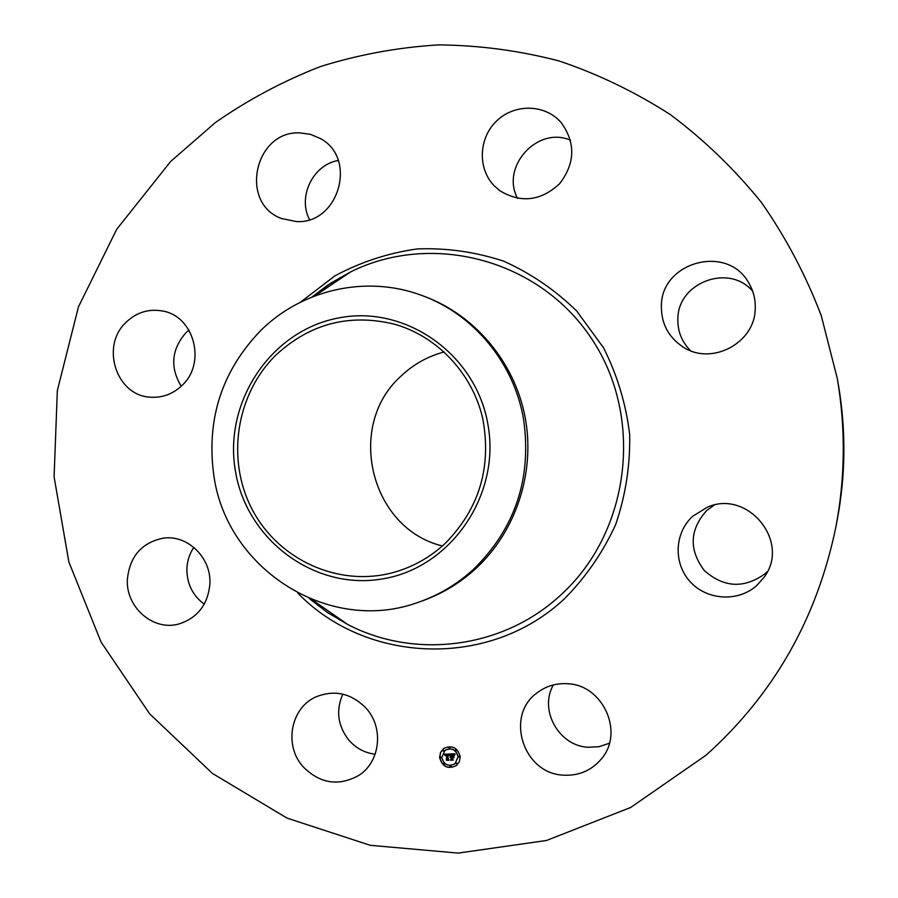 <?xml version="1.0" encoding="UTF-8"?>
<svg xmlns="http://www.w3.org/2000/svg" width="898" height="898" viewBox="0 0 898 898"><rect width="100%" height="100%" fill="white"/><g stroke="black" fill="none" stroke-linecap="round" stroke-linejoin="round"><path stroke-width="1.35" d="M366.227 708.376C384.131 727.896 380.224 762.211 358.594 775.535C338.366 786.569 319.845 783.606 303.03 766.668C283.577 745.318 290.728 707.456 316.298 696.736C334.954 689.496 351.601 693.379 366.227 708.376M375.162 754.219C364.812 752.928 356.091 748.281 348.985 740.289C337.738 725.921 335.684 710.543 342.811 694.143M837.284 378.451L838.418 385.051C846.107 430.12 845.692 475.121 837.194 520.043L835.937 526.621C817.18 618.228 773.851 694.457 705.929 755.297L630.643 807.493L546.512 840.483L458.182 853.1L370.268 845.31L287.079 818.134L212.444 773.436L149.596 713.764L101.104 642.137L68.865 561.98L54.093 476.883L57.337 390.585L78.463 306.824L116.684 229.327L170.541 161.595L215.329 122.588C247.994 99.813 282.971 81.157 320.272 66.609C358.571 54.621 397.926 47.381 438.336 44.9C478.96 45.237 519.179 50.58 558.983 60.929C598.124 74.107 635.313 92.045 670.548 114.742C704.223 139.976 734.497 169.172 761.347 202.342C785.885 237.454 805.854 275.226 821.255 315.658L837.284 378.451C845.714 427.919 845.265 477.309 835.937 526.621M421.611 295.386L424.17 296.318C474.705 314.917 514.33 361.714 525.027 416.717C535.59 471.742 516.328 530.965 476.153 568.266C460.001 583.116 441.749 594.106 421.398 601.211L418.827 602.109C329.835 635.212 227.014 569.635 213.915 476.019C206.057 419.714 221.626 371.256 260.611 330.644C301.964 289.47 366.44 274.709 421.611 295.386C473.437 313.974 514.094 362.859 523.601 419.422C531.897 478.23 515.329 528.069 473.886 568.962C457.654 583.902 439.302 594.959 418.827 602.109M235.411 470.945C223.434 402.45 270.343 331.216 337.547 318.161C404.549 304.074 476.097 353.632 487.973 424.743C500.86 495.662 450.19 568.367 382.11 578.963C314.199 590.626 246.411 539.608 235.411 470.945M442.4 545.962C370.122 528.608 345.416 425.45 401.069 376.071C413.406 364.352 427.774 356.315 444.162 351.949M445.049 543.559C429.671 557.759 412.059 567.502 392.213 572.801C337.85 587.124 278.301 559.566 252.226 509.536C225.926 459.619 236.028 393.885 276.225 354.777C310.237 323.527 349.659 313.335 394.48 324.2C437.191 336.267 472.146 373.153 482.653 418.131C491.868 466.994 479.33 508.796 445.049 543.559M204.25 604.174C192.587 595.464 186.806 583.644 186.896 568.737C187.244 560.88 189.557 553.752 193.833 547.353M181.205 386.23C169.913 367.417 171.428 349.648 185.74 332.945L188.962 330.105M309.529 219.606C297.418 196.819 312.931 164.716 338.265 160.461M517.551 198.346C500.444 166.725 537.419 125.787 570.499 140.211M690.551 350.68C681.829 341.947 677.608 331.396 677.867 319.037C677.563 282.612 728.974 263.103 752.647 291.188M767.509 571.375L765.096 573.721C744.027 588.83 723.754 587.752 704.256 570.477C688.777 549.711 689.574 529.741 706.647 510.58L714.157 505.125M609.383 743.241L599.168 746.665L588.347 747.282C558.904 746.115 538.789 710.049 553.348 684.938M661.388 306.252C660.861 261.812 727.638 243.605 748.842 283.094C753.411 290.873 755.544 299.303 755.252 308.373C755.196 343.328 710.935 366.328 682.581 346.662C668.337 336.952 661.276 323.482 661.388 306.252M181.935 385.523C172.955 394.02 162.516 397.915 150.617 397.197C116.291 396.029 100.105 346.011 126.169 322.214C136.608 312.324 148.72 308.586 162.482 311C194.226 316.017 206.641 363.23 181.935 385.523M692.863 516.137L707.568 507.101C747.989 489.23 790.947 542.1 764.041 577.291L756.868 585.429C738.302 602.277 707.074 600.436 690.248 581.792C673.152 563.394 674.364 532.739 692.863 516.137M296.407 221.559L281.568 218.528C239.025 203.442 254.437 130.603 299.82 132.882L310.45 134.33L320.317 138.517C357.831 158.216 338.636 224.388 296.407 221.559M567.188 683.715C602.951 684.534 624.75 732.6 601.155 759.192C591.311 770.63 578.783 775.951 563.585 775.154C523.063 773.807 504.642 715.347 537.374 692.639C546.13 686.083 556.075 683.109 567.188 683.715M493.844 185.426C477.534 168.24 478.701 138.258 496.358 121.219C513.779 103.921 543.604 103.82 559.97 121.286L561.149 122.577C575.798 142.861 575.259 163.268 559.544 183.809C540.574 201.197 520.548 203.419 499.479 190.477L493.844 185.426M209.885 583.936C207.921 604.623 197.582 617.97 178.882 623.987C153.188 631.417 125.496 607.093 127.393 579.143C129.851 556.255 141.794 542.594 163.223 538.171C187.525 534.411 211.546 557.793 209.885 583.936M460.214 756.79L459.383 761.672L456.431 765.545C447.911 769.575 442.31 766.881 439.616 757.452L440.536 752.378L443.735 748.449C452.165 744.779 457.666 747.563 460.214 756.79M458.025 756.857L455.017 763.783C448.315 766.926 443.904 764.793 441.794 757.384L445.015 750.301C451.66 747.383 456.004 749.572 458.025 756.857M449.674 754.028L449.135 755.386L447.496 754.455L448.338 759.933L446.284 760L446.878 759.45L446.575 754.859L445.296 755.746L446.553 754.511L445.06 755.6L444.319 754.185L449.674 754.028M449.943 754.331L449.314 755.577L449.943 754.331M448.776 754.96L447.833 754.814L448.136 759.45L448.91 760.303L446.497 760.247L448.652 760.179L447.687 754.69L448.809 754.937M454.792 753.792L454.141 755.207L451.649 754.286L451.795 756.442L451.941 754.533L453.849 754.937L452.064 754.646L452.177 756.43L453.524 755.6L453.658 757.542L451.817 756.834L452.581 759.73L450.369 759.809L451.065 759.18L450.942 757.205L450.257 757.396L450.919 756.857L450.044 757.16L450.886 756.475L450.111 753.95L454.792 753.792M455.039 754.219L454.433 755.51L455.039 754.219M453.995 757.744L453.748 755.689L453.995 757.744M453.041 757.081L452.233 757.205L453.221 760.157L450.616 760.247L452.962 760.045L452.109 757.081L453.153 757.171L452.244 757.081M449.909 747.664L448.663 747.708L449.909 747.664M459.754 756.801L458.496 756.846L459.754 756.801M456.611 750.212L455.353 750.257L456.611 750.212M451.155 766.533L449.909 766.578L451.155 766.533M457.486 763.569L456.24 763.603L457.486 763.569M440.087 757.441L441.333 757.396L440.087 757.441M442.332 750.694L443.578 750.649L442.332 750.694M443.219 764.018L444.465 763.985L443.219 764.018M450.886 756.475L450.347 753.938M452.491 759.641L450.504 759.708L451.2 759.079L451.065 757.104L450.504 757.351M453.636 757.306L451.817 756.834M452.861 756.408L453.535 755.656M453.007 754.612L452.076 754.522M454.074 755.083L453.569 754.275L451.649 754.286M445.071 755.319L444.499 754.185M446.519 754.735L445.341 754.724M448.225 759.843L446.418 759.899L446.699 754.758L445.924 754.848M449.191 755.184L447.496 754.455M449.483 755.487L449.932 754.208M454.332 755.442L455.095 754.017M447.877 755.487L447.821 754.679M448.82 760.202L446.71 760.247M448.573 754.735L447.833 754.814M453.131 760.067L450.717 760.112M443.803 748.393L440.66 752.311L439.751 757.362C442.411 766.735 447.99 769.451 456.498 765.489M455.084 763.727L458.16 756.756C456.128 749.471 451.795 747.293 445.15 750.212L445.082 750.257M449.718 748.157L450.044 747.574L448.978 747.125M459.574 757.283L459.877 756.7L458.799 756.262M456.431 750.694L456.734 750.111L455.668 749.673M450.987 767.015L451.279 766.432L450.201 765.994M457.318 764.041L457.621 763.468L456.532 763.031M441.154 757.89L441.468 757.306L440.402 756.857M443.399 751.143L443.713 750.548L442.658 750.099M444.286 764.456L444.6 763.872L443.522 763.435M314.614 296.003L350.714 271.847L327.781 285.104L311.909 297.058L330.554 283.274L350.714 271.847C431.983 231.459 539.036 259.241 591.4 338.411C644.416 417.087 630.407 532.155 560.621 595.127C503.06 648.693 414.708 659.637 347.504 624.346L327.557 612.559L309.17 598.438M300.426 302.222L334.988 275.809C360.772 262.003 388.183 253.034 417.222 248.926C446.587 247.803 475.379 251.878 503.576 261.138C530.785 273.318 555.2 289.987 576.797 311.146L603.467 347.672C617.263 374.994 625.996 403.965 629.666 434.565C630.261 465.411 625.603 495.382 615.691 524.477C602.94 552.36 585.923 577.066 564.629 598.596C489.938 669.066 366.485 664.138 297.777 593.062M311.853 599.538L347.504 624.346"/></g></svg>
